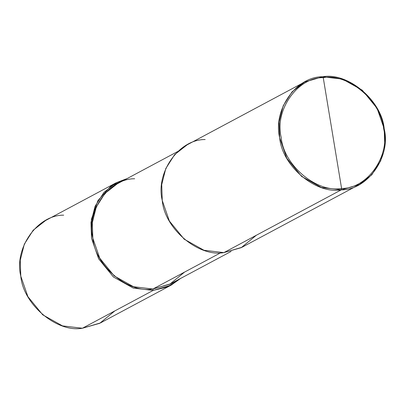 <?xml version="1.0" encoding="UTF-8"?>
<svg xmlns="http://www.w3.org/2000/svg" width="405" height="405" viewBox="0 0 405 405"><rect width="100%" height="100%" fill="white"/><g stroke="black" fill="none" stroke-linecap="round" stroke-linejoin="round"><path stroke-width="0.61" d="M63.696 215.161C37.422 214.827 13.826 248.361 20.792 276.134C23.085 304.307 56.978 332.961 82.418 328.237L153.151 290.42L171.178 285.12L180.6 278.438L167.392 286.927L153.151 290.42L152.918 289.008L153.151 290.42L82.418 328.237L62.522 325.898L42.717 314.817L27.904 296.637L20.792 276.134L20.25 260.243L24.32 244.164L33.18 230.232L45.669 220.462L116.402 182.65L103.913 192.421L95.053 206.347L90.983 222.431L91.525 238.322L98.643 258.825L113.451 277L133.255 288.087L153.151 290.42L133.255 288.087L113.451 277L98.643 258.825L91.525 238.322L91.383 219.287L97.924 200.617L110.788 186.199L127.195 178.529L116.402 182.65M171.178 285.12L100.445 322.932L82.418 328.237L99.782 323.281L114.868 310.888M205.163 139.533C178.888 139.204 155.292 172.738 162.258 200.51C164.557 228.683 198.445 257.332 223.884 252.609L341.304 189.839L359.331 184.538L371.82 174.768L380.68 160.836L384.75 144.757L384.208 128.866L377.095 108.363L362.283 90.183L342.478 79.102L322.582 76.763L323.241 77.644C348.173 73.011 381.388 101.093 383.636 128.699C390.46 155.92 367.34 188.781 341.587 188.457L323.241 77.644C297.493 77.32 274.367 110.18 281.197 137.401C283.444 165.007 316.659 193.089 341.587 188.457L341.304 189.839L223.884 252.609L203.988 250.275L184.189 239.188L169.376 221.008L162.258 200.51L161.716 184.619L165.792 168.536L174.646 154.609L187.135 144.838L304.555 82.068L292.066 91.839L283.206 105.766L279.136 121.849L279.678 137.74L286.796 158.244L301.603 176.418L321.408 187.505L341.304 189.839C315.865 194.562 281.971 165.913 279.678 137.74C272.712 109.968 296.308 76.434 322.582 76.763L304.555 82.068M134.662 178.762C109.046 178.438 86.037 211.132 92.831 238.211C95.069 265.68 128.112 293.615 152.918 289.008L133.518 286.73L114.21 275.921L99.772 258.198L92.831 238.211L92.305 222.715L96.274 207.036L104.91 193.453L117.085 183.931L177.714 151.521M231.123 251.429L170.495 283.839L152.918 289.008L220.7 252.776L152.918 289.008L169.847 284.178L184.558 272.094M341.587 188.457C316.659 193.089 283.444 165.007 281.197 137.401C274.367 110.18 297.493 77.32 323.241 77.644L341.587 188.457C367.34 188.781 390.46 155.92 383.636 128.699C381.388 101.093 348.173 73.011 323.241 77.644L322.582 76.763C348.022 72.039 381.915 100.693 384.208 128.866C391.174 156.639 367.578 190.173 341.304 189.839L341.587 188.457M359.331 184.538L241.912 247.308L223.884 252.609L241.248 247.652L256.34 235.259"/></g></svg>
